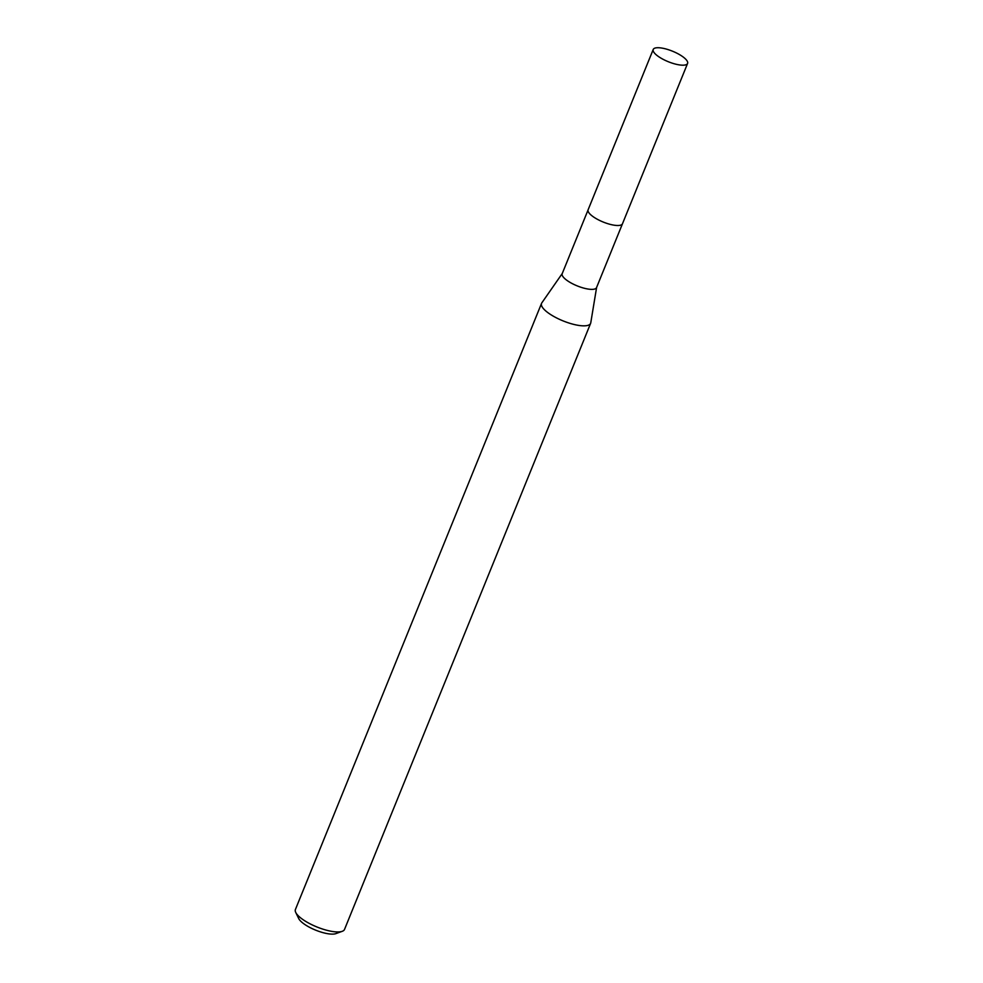 <?xml version="1.0" encoding="UTF-8"?>
<svg xmlns="http://www.w3.org/2000/svg" width="983" height="983" viewBox="0 0 983 983"><rect width="100%" height="100%" fill="white"/><g stroke="black" fill="none" stroke-linecap="round" stroke-linejoin="round"><path stroke-width="1.47" d="M588.067 209.957L562.19 273.679A18.542 5.665 22.1 0 0 570.115 282.428A18.542 5.665 22.1 0 0 588.67 289.137A18.542 5.665 22.1 0 0 596.534 287.626L622.411 223.903M562.264 273.495L541.793 302.911A26.492 8.097 22.1 0 0 541.535 303.403A26.492 8.097 22.1 0 0 552.864 315.912A26.492 8.097 22.1 0 0 579.38 325.508A26.492 8.097 22.1 0 0 590.623 323.333A26.492 8.097 22.1 0 0 590.771 322.793L596.607 287.441M541.535 303.403L295.416 909.496A26.492 8.097 22.1 0 0 295.736 912.433A26.492 8.097 22.1 0 0 333.262 931.601A26.492 8.097 22.1 0 0 342.231 931.319A26.492 8.097 22.1 0 0 344.517 929.439L590.623 323.333M295.736 912.433L298.685 918.515A21.196 6.476 22.1 0 0 328.703 933.85A21.196 6.476 22.1 0 0 335.879 933.617L342.231 931.319M655.796 54.434A18.542 5.665 22.1 0 0 674.215 63.76A18.542 5.665 22.1 0 0 687.584 63.428A18.542 5.665 22.1 0 0 684.991 58.489A18.542 5.665 22.1 0 0 666.585 49.15A18.542 5.665 22.1 0 0 653.216 49.482A18.542 5.665 22.1 0 0 655.796 54.434M653.216 49.482L588.117 209.784A18.542 5.665 22.1 0 0 590.709 214.736A18.542 5.665 22.1 0 0 609.116 224.075A18.542 5.665 22.1 0 0 622.485 223.743L687.584 63.428"/></g></svg>
